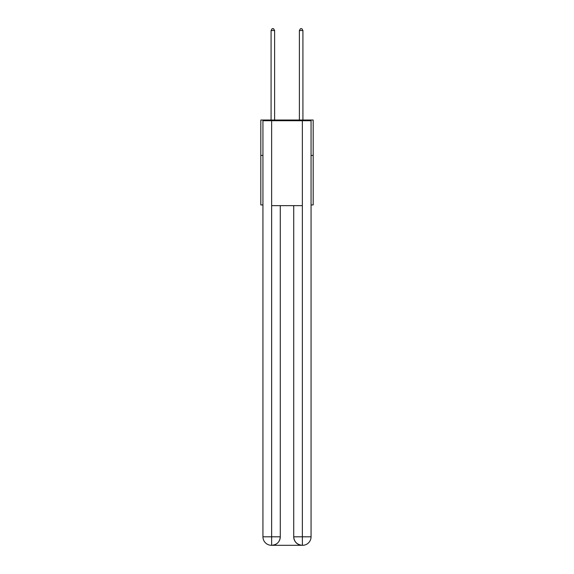 <?xml version="1.0" encoding="UTF-8"?>
<svg xmlns="http://www.w3.org/2000/svg" width="574" height="574" viewBox="0 0 574 574"><rect width="100%" height="100%" fill="white"/><g stroke="black" fill="none" stroke-linecap="round" stroke-linejoin="round"><path stroke-width="0.86" d="M262.942 155.396L260.818 155.396L260.818 120.016L313.182 120.016L313.182 204.932L311.058 204.932M260.818 155.396L260.818 204.932L262.942 204.932M313.182 155.396L311.058 155.396M271.43 545.3A8.488 8.488 0 0 1 262.942 536.812L280.277 536.812L280.277 205.636L280.277 536.812A8.488 8.488 0 0 1 271.789 545.3L271.43 545.3A8.488 8.488 0 0 1 262.942 536.812L262.942 120.719L271.646 120.719L271.646 205.636L302.354 205.636L302.354 120.719L271.646 120.719M302.354 120.719L311.058 120.719L311.058 536.812A8.488 8.488 0 0 1 302.57 545.3L302.211 545.3A8.488 8.488 0 0 1 293.723 536.812L293.723 205.636L293.723 536.812C294.153 541.813 296.988 544.647 302.211 545.3L271.789 545.3C277.034 544.748 279.868 541.921 280.277 536.812M293.723 536.812L302.354 536.812L302.419 545.3M271.646 205.636L271.646 545.3M274.616 120.016L274.616 30.537L271.079 30.537L271.079 120.016M271.079 30.537L272.141 28.7L273.554 28.7L274.616 30.537M302.921 120.016L302.921 30.537L299.384 30.537L299.384 120.016M299.384 30.537L300.446 28.7L301.859 28.7L302.921 30.537M302.354 205.636L302.354 536.812L311.058 536.812"/></g></svg>
